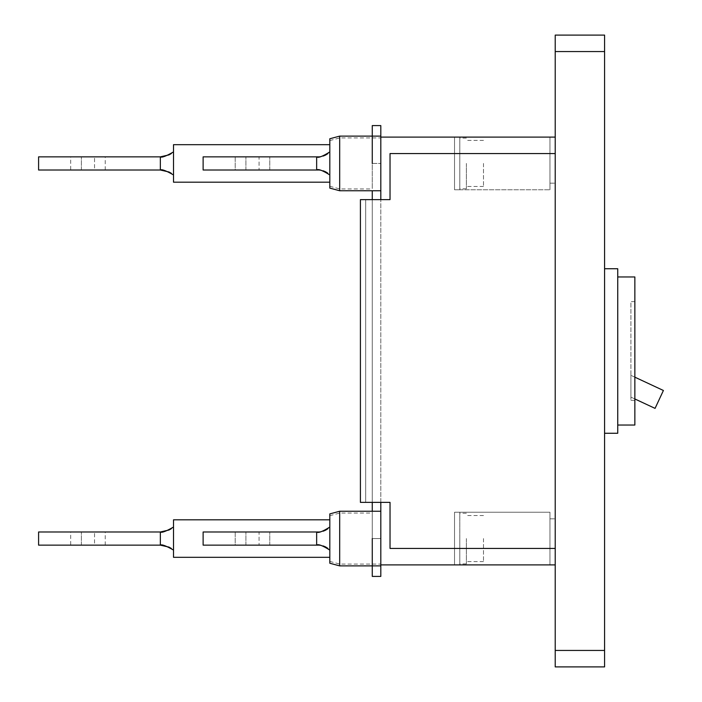 <?xml version="1.0" encoding="UTF-8"?>
<svg xmlns="http://www.w3.org/2000/svg" width="702" height="702" viewBox="0 0 702 702"><rect width="100%" height="100%" fill="white"/><g stroke="black" fill="none" stroke-linecap="round" stroke-linejoin="round"><path stroke-width="0.53" stroke-dasharray="3.51 2.63" d="M365.681 199.631L390.031 199.631L390.031 153.562L555.221 153.562L555.221 548.438L390.031 548.438L555.221 548.438L555.221 153.562L390.031 153.562L390.031 199.631L365.681 199.631L365.681 502.369L390.031 502.369L390.031 548.438L390.031 502.369L365.681 502.369L372.262 502.369L372.262 199.631L365.681 199.631L365.681 502.369L365.681 199.631L372.262 199.631L372.262 502.369L365.681 502.369L365.681 199.631M360.416 199.631L390.031 199.631L390.031 153.562L555.221 153.562L555.221 548.438L390.031 548.438L390.031 502.369L360.416 502.369L360.416 199.631M555.221 153.562L555.221 548.438M339.68 511.249L329.808 513.899L329.808 563.232L329.808 513.899L329.808 563.232L339.68 565.882L339.68 511.249L339.68 538.566L339.68 511.249L380.817 511.249L380.817 565.882L380.817 511.249L380.817 565.882L339.68 565.882M235.205 531.984L259.064 531.984L235.205 531.984L235.205 545.147L245.902 545.147L235.205 545.147L235.205 531.984M329.808 527.053C322.508 531.633 318.12 533.283 316.646 531.984L316.646 545.147L203.124 545.147L316.646 545.147C318.094 543.839 322.481 545.489 329.808 550.087C322.508 545.498 318.12 543.848 316.646 545.147L316.646 531.984L203.124 531.984L203.124 545.147L203.124 531.984L316.646 531.984C318.094 533.292 322.481 531.642 329.808 527.044L327.746 528.852M329.808 550.087L329.808 527.044L329.808 550.087L329.808 527.044L329.808 550.087L327.746 548.28M259.064 545.147L235.205 545.147L269.761 545.147L259.064 545.147L259.064 531.984L245.902 531.984L269.761 531.984L259.064 531.984L259.064 545.147M372.262 190.751L372.262 502.369L380.817 502.369L372.262 502.369L380.817 502.369L380.817 199.631L380.817 502.369L372.262 502.369L372.262 576.412L380.817 576.412L372.262 576.412L372.262 513.065L372.262 576.412L380.817 576.412L380.817 511.249M316.646 531.984L203.124 531.984L203.124 545.147L316.646 545.147L316.646 531.984M323.148 545.919L320.998 545.366M323.148 531.212L320.998 531.765M329.808 538.566L329.808 561.424L329.808 538.566M339.68 538.566L339.68 564.066L339.68 538.566M173.508 519.813L173.508 557.318M70.674 531.984L81.371 531.984L70.674 531.984L70.674 545.147L81.371 545.147L70.674 545.147M160.346 531.984L38.592 531.984L38.592 545.147L160.346 545.147L160.346 531.984M173.508 550.087L173.508 527.044L173.508 550.087L171.323 548.429M173.508 527.044L171.323 528.703M94.533 531.984L81.371 531.984L105.23 531.984L94.533 531.984L94.533 545.147L81.371 545.147L105.23 545.147L94.533 545.147L94.533 531.984M380.817 136.127L380.817 564.891L555.221 564.891L555.221 137.109L555.221 564.891L454.527 564.891L454.527 512.241L454.527 564.891L454.527 512.241L454.527 564.891L454.527 512.241L454.527 564.891L549.956 564.891L549.956 518.822L549.956 564.891L454.527 564.891L549.956 564.891L549.956 518.822L549.956 564.891L549.956 518.822L549.956 564.891L454.527 564.891L555.221 564.891M372.262 163.434L380.817 163.434L372.262 163.434L372.262 188.935L372.262 125.588L380.817 125.588L372.262 125.588L380.817 125.588L380.817 199.631L380.817 137.109L555.221 137.109L454.527 137.109L454.527 189.759L454.527 137.109L454.527 189.759L454.527 137.109L454.527 189.759L454.527 137.109L549.956 137.109L454.527 137.109L549.956 137.109L549.956 183.178L549.956 137.109L454.527 137.109L549.956 137.109L549.956 183.178L549.956 137.109L549.956 183.178L549.956 137.109L555.221 137.109M372.262 538.566L380.817 538.566L380.817 513.065L380.817 538.566L372.262 538.566L372.262 511.249M372.262 502.369L372.262 199.631L380.817 199.631L372.262 199.631M329.808 138.768L329.808 188.101L329.808 138.768L329.808 188.101L339.68 190.751L339.68 136.127M235.205 156.853L259.064 156.853L235.205 156.853L235.205 170.016L245.902 170.016L235.205 170.016L235.205 156.853M316.646 156.853L203.124 156.853L203.124 170.016L203.124 156.853L316.646 156.853C318.094 158.161 322.481 156.511 329.808 151.913C322.508 156.502 318.12 158.152 316.646 156.853L203.124 156.853L203.124 170.016L316.646 170.016L316.646 156.853L316.646 170.016C318.094 168.708 322.481 170.358 329.808 174.947C322.508 170.367 318.12 168.717 316.646 170.016L203.124 170.016L316.646 170.016L316.646 156.853M329.808 174.947L329.808 151.913L329.808 174.947M259.064 170.016L235.205 170.016L269.761 170.016L259.064 170.016L259.064 156.853L245.902 156.853L269.761 156.853L259.064 156.853L259.064 170.016M173.508 144.673L173.508 182.195M70.674 156.853L81.371 156.853L70.674 156.853L70.674 170.016L81.371 170.016L70.674 170.016M160.346 156.853L38.592 156.853L38.592 170.016L160.346 170.016L160.346 156.853M173.508 174.947L173.508 151.913L173.508 174.947L171.323 173.297M173.508 151.913L171.323 153.571M94.533 156.853L81.371 156.853L105.23 156.853L94.533 156.853L94.533 170.016L81.371 170.016L105.23 170.016L94.533 170.016L94.533 156.853M329.808 174.956L329.808 151.922L329.808 174.956L327.746 173.148M323.148 170.788L320.998 170.235M329.808 151.922L327.746 153.72M323.148 156.081L320.998 156.634M459.792 564.891L454.527 564.891L459.792 564.891L459.792 512.241L459.792 564.891L454.527 564.891L459.792 564.891L459.792 512.241L454.527 512.241L549.956 512.241L454.527 512.241L549.956 512.241L454.527 512.241L549.956 512.241L454.527 512.241L454.527 564.891L459.792 564.891L454.527 564.891L454.527 512.241L454.527 564.891L454.527 512.241L454.527 564.891L454.527 512.241L459.792 512.241L459.792 564.891L459.792 512.241L454.527 512.241L459.792 512.241L459.792 564.891M466.374 538.566L466.374 563.899L466.374 538.566M459.792 538.566L459.792 563.899L459.792 538.566M483.485 538.566L483.485 561.6L483.485 538.566M459.792 512.241L454.527 512.241L459.792 512.241M483.485 163.434L483.485 186.469L483.485 163.434M466.374 163.434L466.374 188.768L466.374 163.434M459.792 163.434L459.792 188.768L459.792 163.434M459.792 189.759L549.956 189.759L454.527 189.759L549.956 189.759L454.527 189.759L549.956 189.759L454.527 189.759L454.527 137.109L459.792 137.109L454.527 137.109L459.792 137.109L459.792 189.759L459.792 137.109L454.527 137.109L459.792 137.109L459.792 189.759L454.527 189.759L454.527 137.109L459.792 137.109L459.792 189.759L454.527 189.759L454.527 137.109L454.527 189.759L454.527 137.109L454.527 189.759L459.792 189.759L459.792 137.109L459.792 189.759L454.527 189.759L459.792 189.759M604.58 268.734L617.742 268.734L617.742 433.266L604.58 433.266L604.58 268.734L604.58 433.266M617.742 425.043L617.742 276.957L617.742 425.043L634.854 425.043L634.854 276.957L617.742 276.957M634.854 301.641L634.854 400.359L634.854 301.641L630.905 301.641L630.905 400.359L630.905 301.641L634.854 301.641M655.063 408.38L663.408 390.487L630.905 375.333L630.905 397.113L655.063 408.38M634.854 377.167L630.905 375.333L630.905 397.113L634.854 398.955M630.905 400.359L634.854 400.359L630.905 400.359M549.956 189.759L549.956 137.109L549.956 189.759M549.956 512.241L549.956 564.891L549.956 512.241M380.817 502.369L380.817 199.631M549.956 183.178L555.221 183.178L549.956 183.178M549.956 518.822L555.221 518.822L549.956 518.822M555.221 35.1L555.221 51.553L604.58 51.553L604.58 35.1L555.221 35.1M555.221 650.447L555.221 666.9L604.58 666.9L604.58 650.447L555.221 650.447L555.221 51.553M604.58 650.447L604.58 51.553M245.902 545.147L245.902 531.984L245.902 545.147M81.371 545.147L81.371 531.984L81.371 545.147M245.902 170.016L245.902 156.853L245.902 170.016M81.371 170.016L81.371 156.853L81.371 170.016M269.761 545.147L269.761 531.984L269.761 545.147M329.808 561.424L339.68 564.066L380.817 564.066M105.23 545.147L105.23 531.984M329.808 515.707L339.68 513.065L372.262 513.065M329.808 186.293L339.68 188.935L372.262 188.935M339.68 190.751L380.817 190.751M269.761 170.016L269.761 156.853L269.761 170.016M339.68 136.118L380.817 136.118M105.23 170.016L105.23 156.853M329.808 140.575L339.68 137.934L380.817 137.934M466.374 563.899L459.792 563.899M466.374 513.232L459.792 513.232M483.485 561.6L466.374 561.6M483.485 515.531L466.374 515.531M483.485 186.469L466.374 186.469M483.485 140.4L466.374 140.4M466.374 188.768L459.792 188.768M466.374 138.101L459.792 138.101"/><path stroke-width="1.05" d="M555.221 153.562L390.031 153.562L390.031 199.631L360.416 199.631L360.416 502.369L390.031 502.369L390.031 548.438L555.221 548.438M339.68 565.882L329.808 563.232L329.808 513.899L339.68 511.249L339.68 565.882L380.817 565.882L380.817 564.891L380.817 576.412L372.262 576.412L372.262 538.566M327.746 548.28L325.517 546.902M325.421 546.858L323.148 545.919M320.998 545.366L319.27 545.138M319.156 545.129L316.646 545.147C318.094 543.839 322.481 545.489 329.808 550.087M327.746 528.852L325.517 530.229M325.421 530.273L323.148 531.212M320.998 531.765L319.27 531.993M319.156 532.002L316.646 531.984C318.094 533.292 322.481 531.642 329.808 527.053M316.646 545.147L316.646 531.984L203.124 531.984L203.124 545.147L316.646 545.147M329.808 557.318L173.508 557.318L173.508 519.813L329.808 519.813M171.323 548.429L169.164 547.2M169.024 547.121L160.346 545.147C161.679 544.155 166.067 545.805 173.508 550.087M171.323 528.703L169.164 529.931M169.024 530.01L160.346 531.984C161.679 532.976 166.067 531.326 173.508 527.053M160.346 545.147L160.346 531.984L38.592 531.984L38.592 545.147L160.346 545.147M380.817 199.631L380.817 125.588L372.262 125.588L372.262 163.434M372.262 502.369L372.262 511.249M372.262 199.631L372.262 190.751M173.508 182.195L173.508 144.673M171.323 173.297L169.164 172.069M169.024 171.999L160.346 170.016C161.679 169.024 166.067 170.674 173.508 174.947M171.323 153.571L169.164 154.8M169.024 154.879L160.346 156.853C161.679 157.845 166.067 156.195 173.508 151.913M160.346 170.016L160.346 156.853L38.592 156.853L38.592 170.016L160.346 170.016M339.68 190.751L329.808 188.101L329.808 138.768L339.68 136.118L339.68 190.751L380.817 190.751M327.746 173.148L325.517 171.771M325.421 171.727L323.148 170.788M320.998 170.235L319.27 170.007M319.156 169.998L316.646 170.016C318.094 168.708 322.481 170.358 329.808 174.956M327.746 153.72L325.517 155.098M325.421 155.142L323.148 156.081M320.998 156.634L319.27 156.862M319.156 156.871L316.646 156.853C318.094 158.161 322.481 156.511 329.808 151.922M316.646 170.016L316.646 156.853L203.124 156.853L203.124 170.016L316.646 170.016M555.221 137.109L380.817 137.109L380.817 136.118L339.68 136.118L329.808 138.768M604.58 268.734L617.742 268.734L617.742 433.266L604.58 433.266M617.742 425.043L634.854 425.043L634.854 276.957L617.742 276.957M634.854 398.955L655.063 408.38L663.408 390.487L634.854 377.167M555.221 564.891L380.817 564.891L380.817 502.369M555.221 666.9L555.221 650.447L604.58 650.447L604.58 666.9L555.221 666.9M555.221 51.553L555.221 35.1L604.58 35.1L604.58 51.553L555.221 51.553L555.221 650.447M604.58 51.553L604.58 650.447M339.68 511.249L380.817 511.249M173.508 182.187L329.808 182.187M173.508 144.682L329.808 144.682"/></g></svg>
